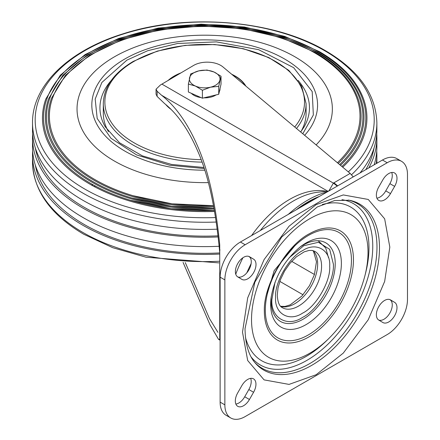 <?xml version="1.0" encoding="UTF-8"?>
<svg xmlns="http://www.w3.org/2000/svg" width="440" height="440" viewBox="0 0 440 440"><rect width="100%" height="100%" fill="white"/><g stroke="black" fill="none" stroke-linecap="round" stroke-linejoin="round"><path stroke-width="0.66" d="M94.947 186.945A110.847 63.998 180 0 1 94.65 185.642M316.113 144.92A127.661 73.706 0 0 0 294.965 56.821A127.661 73.706 0 0 0 280.99 49.841C236.665 30.316 172.739 30.316 128.403 49.841A127.661 73.706 0 0 0 114.428 161.056A127.661 73.706 0 0 0 208.357 182.611M338.245 163.444A156.404 90.299 0 0 0 357.874 98.197C351.329 80.487 337.095 65.23 315.166 52.421L281.787 37.746L242.88 28.732L201.229 26.015L159.836 29.794L121.666 39.798L89.447 55.308L65.489 75.24L51.524 98.197A156.404 90.299 0 0 0 94.105 180.296A156.404 90.299 0 0 0 213.686 206.591M337.403 162.739A155.309 89.667 0 0 0 314.518 52.756A155.309 89.667 0 0 0 94.88 52.756A155.309 89.667 0 0 0 94.88 179.564A155.309 89.667 0 0 0 213.516 205.684L172.035 203.819L132.902 195.668M340.483 165.319A159.319 91.982 0 0 0 360.729 98.621C354.063 80.581 339.565 65.038 317.229 51.997L283.228 37.042L243.595 27.863L201.163 25.097L159 28.947L120.115 39.133L87.296 54.934L62.893 75.234L48.669 98.621A159.319 91.982 0 0 0 92.043 182.248A159.319 91.982 0 0 0 214.126 209.028M339.647 164.615A158.224 91.35 0 0 0 316.58 52.327A158.224 91.35 0 0 0 92.818 52.327A158.224 91.35 0 0 0 92.818 181.517A158.224 91.35 0 0 0 213.961 208.115L171.556 206.245L131.555 197.923M342.722 167.189A162.234 93.665 0 0 0 363.583 99.038C356.802 80.674 342.034 64.845 319.291 51.568L284.664 36.344L244.305 26.989L201.102 24.173L158.163 28.094L118.564 38.467L85.146 54.56L60.297 75.229L45.81 99.038A162.234 93.665 0 0 0 89.98 184.201A162.234 93.665 0 0 0 214.549 211.459M341.886 166.485A161.139 93.033 0 0 0 318.643 51.898A161.139 93.033 0 0 0 90.755 51.898A161.139 93.033 0 0 0 90.755 183.469A161.139 93.033 0 0 0 214.396 210.546L171.078 208.665L130.207 200.178M216.227 222.035A172.183 99.407 0 0 1 82.946 193.138A172.183 99.407 0 0 1 32.516 122.848L32.516 130.026A172.183 99.407 0 0 0 82.946 200.316A172.183 99.407 0 0 0 217.212 229.169M359.953 173.008A172.183 99.407 0 0 0 376.877 130.026L376.877 122.848C375.958 94.413 358.886 70.4 325.655 50.804C273.955 20.064 187.495 12.881 123.118 33.809C68.701 50.512 32.065 85.514 32.516 122.848M376.745 151.113A172.183 99.407 180 0 1 376.877 155.018A172.183 99.407 180 0 1 376.233 163.603M219.824 254.04A172.183 99.407 180 0 1 82.946 225.313A172.183 99.407 180 0 1 32.516 155.018A172.183 99.407 180 0 1 32.648 151.113M35.327 147.912A170.269 98.302 0 0 0 84.299 207.345A170.269 98.302 0 0 0 218.031 235.84M365.822 169.62A170.269 98.302 0 0 0 374.072 147.912M219.753 252.94A170.269 98.302 180 0 1 84.299 224.532A170.269 98.302 180 0 1 35.327 165.094M32.648 133.93A172.183 99.407 0 0 0 32.516 137.836A172.183 99.407 0 0 0 82.946 208.126A172.183 99.407 0 0 0 218.157 236.94M368.825 167.882A172.183 99.407 0 0 0 376.877 137.836A172.183 99.407 0 0 0 376.745 133.93M32.516 137.836L32.516 147.208A172.183 99.407 0 0 0 82.946 217.498A172.183 99.407 0 0 0 219.142 246.268M374.16 164.802A172.183 99.407 0 0 0 376.877 147.208L376.877 137.836M204.76 170.198A112.877 65.169 180 0 1 91.823 105.034A112.877 65.169 180 0 1 124.883 58.955A112.877 65.169 180 0 1 247.891 44.825A112.877 65.169 180 0 1 317.57 105.034A112.877 65.169 180 0 1 304.645 135.317M92.285 184.338A112.877 65.169 0 0 0 92.51 185.625M92.059 184.212A112.877 65.169 0 0 0 92.219 185.465M220 88.66L220 89.023A15.306 8.839 180 0 1 219.335 91.608M216.09 94.925A15.306 8.839 180 0 1 203.88 97.845M201.047 97.603A15.306 8.839 180 0 1 195.388 96.036A15.306 8.839 180 0 1 191.29 93.286M221.023 76.23L221.023 84.178L218.724 94.292L202.395 98.203L188.375 91.993L188.375 84.046L195.388 86.037A15.306 8.839 180 0 1 189.524 77.875A15.306 8.839 180 0 1 198.836 70.862A15.306 8.839 180 0 1 214.011 72.012A15.306 8.839 180 0 1 219.874 80.174A15.306 8.839 180 0 1 210.562 87.186L218.724 86.35L221.023 76.23L214.011 72.012L206.998 70.026L198.836 70.862L190.674 73.931L188.375 84.046M195.388 86.037A15.306 8.839 0 0 0 210.562 87.186L202.395 90.255L195.388 86.037M202.395 98.203L202.395 90.255M218.724 94.292L218.724 86.35M389.824 247.143L384.654 281.435L368.252 319.737L343.283 353.095L316.168 374.721L289.053 384.401L264.082 379.88L247.681 360.514L242.506 332.195L247.681 297.897L264.082 259.595L289.053 226.237L316.168 204.611L343.283 194.931L368.252 199.452L384.654 218.818L389.824 247.143M275.028 282.194L271.898 299.602C270.572 318.005 287.364 327.701 302.638 317.35C317.911 310.062 334.702 280.984 333.377 264.11L329.654 249.321L318.439 242.286L303.82 245.707L289.124 257.774M250.663 378.373A11.671 6.738 -60 0 1 248.842 389.538L244.712 396.759A11.671 6.738 -60 0 1 238.838 402.996A11.671 6.738 -60 0 1 235.868 404.069M243.568 405.73A11.671 6.738 -60 0 1 237.738 406.307A11.671 6.738 -60 0 1 237.694 392.909L241.819 385.682A11.671 6.738 -60 0 1 253.534 378.868A11.671 6.738 -60 0 1 253.578 392.271L249.447 399.493A11.671 6.738 -60 0 1 243.568 405.73M248.793 256.405L248.914 256.476A11.671 6.738 -60 0 1 250.635 265.843A11.671 6.738 -60 0 1 243.023 276.084A11.671 6.738 -60 0 1 237.87 276.969M247.759 278.817A11.671 6.738 -60 0 1 241.923 279.395A11.671 6.738 -60 0 1 241.874 279.362L237.749 276.898A11.671 6.738 -60 0 1 237.826 263.406A11.671 6.738 -60 0 1 249.475 256.713A11.671 6.738 -60 0 1 249.524 256.746L253.644 259.21A11.671 6.738 -60 0 1 255.371 268.576A11.671 6.738 -60 0 1 247.759 278.817M389.796 299.569L389.889 299.624A11.671 6.738 -60 0 1 391.622 308.99A11.671 6.738 -60 0 1 384.01 319.231A11.671 6.738 -60 0 1 378.829 320.111M388.745 321.965A11.671 6.738 -60 0 1 382.91 322.542A11.671 6.738 -60 0 1 382.861 322.514L378.736 320.05A11.671 6.738 -60 0 1 378.807 306.565A11.671 6.738 -60 0 1 390.451 299.866A11.671 6.738 -60 0 1 390.5 299.893L394.625 302.357A11.671 6.738 -60 0 1 396.352 311.724A11.671 6.738 -60 0 1 388.745 321.965M391.71 172.491A11.671 6.738 -60 0 1 389.889 183.651L385.764 190.872A11.671 6.738 -60 0 1 379.885 197.115A11.671 6.738 -60 0 1 376.915 198.193M384.615 199.848A11.671 6.738 -60 0 1 378.785 200.426A11.671 6.738 -60 0 1 378.736 187.033L382.861 179.806A11.671 6.738 -60 0 1 394.581 172.986A11.671 6.738 -60 0 1 394.625 186.384L390.5 193.606A11.671 6.738 -60 0 1 384.615 199.848M317.878 197.296A101.398 58.542 120 0 0 308.05 202.191A101.398 58.542 120 0 0 298.221 208.643M254.639 362.291A95.106 54.907 120 0 0 309.727 363.6A95.106 54.907 120 0 0 373.863 272.267A95.106 54.907 120 0 0 348.298 200.068M220.127 402.127A28.699 16.566 120 0 0 226.072 415.267L230.808 418A28.699 16.566 -60 0 1 224.862 404.861L220.127 402.127L220.127 277.162L224.862 279.895L224.862 404.861M382.459 160.012L387.195 162.745A28.699 16.566 -60 0 1 401.539 161.326L396.809 158.593A28.699 16.566 120 0 0 382.459 160.012L240.422 242.017A28.699 16.566 120 0 0 220.127 277.162M230.808 418A28.699 16.566 -60 0 0 245.157 416.581L387.195 334.576A28.699 16.566 -60 0 0 407.484 299.425L407.484 174.46A28.699 16.566 -60 0 0 401.539 161.326M224.862 279.895A28.699 16.566 -60 0 1 245.157 244.75L240.422 242.017M387.195 162.745L245.157 244.75M328.647 191.081L318.384 192.165A92.785 53.57 120 0 0 293.574 200.865A92.785 53.57 120 0 0 260.298 230.538M242.902 257.752A92.785 53.57 120 0 0 235.757 274.197M246.829 272.811A103.785 59.923 -60 0 1 251.13 263.654M288.283 214.385A103.785 59.923 -60 0 1 307.78 200.085A103.785 59.923 -60 0 1 327.277 191.868M296.164 209.836A101.398 58.542 -60 0 1 307.78 202.037A101.398 58.542 -60 0 1 319.396 196.422M219.731 244.865L219.731 252.709C215.804 209.242 208.445 175.323 197.665 150.959C188.496 129.734 177.463 113.933 164.566 103.549L157.119 96.437L157.119 91.24L161.568 95.243C175.709 106.387 187.737 123.393 197.665 146.273C208.296 170.445 215.655 203.313 219.731 244.865L219.731 339.466L218.515 339.323L210.062 324.874L183.09 262.427M157.119 91.24L156.046 89.21L160.397 85.014L193.512 65.489A19.129 11.044 180 0 1 222.948 66.935L350.168 173.421L333.388 183.123L328.861 190.96M185.279 262.581L209.446 318.533L217.916 332.332M156.046 89.21L156.046 94.204L157.119 96.437M337.266 186.104L333.388 183.123L161.964 84.15M353.232 176.886L350.168 173.421M333.922 182.804L337.678 185.867M202.031 162.124A101.398 58.542 180 0 1 103.301 103.604L103.301 113.234A101.398 58.542 0 0 0 108.466 131.675M300.933 131.675A101.398 58.542 0 0 0 306.091 113.234L306.091 103.604A101.398 58.542 180 0 1 296.483 128.486M348.315 171.87A169.521 97.873 0 0 0 324.566 50.666A169.521 97.873 0 0 0 84.826 50.666A169.521 97.873 0 0 0 84.826 189.079A169.521 97.873 0 0 0 215.551 217.542M219.153 261.256A172.183 99.407 180 0 1 82.946 232.49A172.183 99.407 180 0 1 32.516 162.195C33.434 190.63 50.512 214.649 83.738 234.24L112.745 247.698L145.987 257.207L218.944 262.878M351.543 174.752A172.183 99.407 0 0 0 376.877 122.848M376.877 162.195A172.183 99.407 180 0 1 376.871 163.24L376.877 155.018M298.089 80.41A104.764 60.484 180 0 1 304.134 126.852L300.68 132M302.797 133.771L313.346 114.978L312.202 91.57L293.639 67.661L258.627 49.676L216.409 41.883L177.617 43.477L147.686 50.715L126.913 60.126L101.871 82.467L95.183 99.05L97.185 118.476L110.979 138.287L136.56 154.891L169.746 165.253L204.226 168.542M203.88 167.486L171.501 164.428L142.417 155.876L119.57 142.791L105.264 126.852A104.764 60.484 180 0 1 111.304 80.41M311.691 365.36A95.871 55.352 -60 0 1 255.354 363.143C248.727 355.668 245.284 344.185 245.031 328.68L254.843 282.222L281.639 237.094L317.262 206.965L334.609 200.547L349.393 200.261A95.871 55.352 -60 0 1 379.484 247.946A95.871 55.352 -60 0 1 311.691 365.36M251.136 357A93.154 53.779 120 0 0 306.889 360.371A93.154 53.779 120 0 0 372.757 246.285A93.154 53.779 120 0 0 341.963 199.683M364.903 275.809C358.435 300.075 346.313 321.068 328.537 338.8A82.368 47.553 -60 0 1 309.766 353.227A82.368 47.553 -60 0 1 251.526 319.6A82.368 47.553 -60 0 1 309.766 218.719A82.368 47.553 -60 0 1 368.011 252.346A82.368 47.553 -60 0 1 364.903 275.809L365.624 272.949A88.792 51.266 120 0 0 368.973 247.654A88.792 51.266 120 0 0 322.289 204.529M264.358 311.988L264.352 311.262C263.252 285.307 286.677 245.196 309.59 233.64A63.008 36.377 -60 0 1 353.458 259.754A63.008 36.377 -60 0 1 309.249 336.721A63.008 36.377 -60 0 1 264.358 311.988A63.008 36.377 -60 0 1 264.352 311.317M351.445 260.315A60.896 35.156 120 0 0 308.385 235.455A60.896 35.156 120 0 0 265.326 310.035A60.896 35.156 120 0 0 308.385 334.895A60.896 35.156 120 0 0 351.445 260.315M306.02 324.638A50.001 28.87 -60 0 1 270.661 304.222A50.001 28.87 -60 0 1 271.068 297.809C274.61 277.068 284.477 259.98 300.668 246.543A50.001 28.87 -60 0 1 306.02 242.979A50.001 28.87 -60 0 1 341.374 263.395A50.001 28.87 -60 0 1 306.02 324.638M271.277 296.302A45.364 26.191 120 0 0 271.062 300.668A45.364 26.191 120 0 0 303.144 319.187A45.364 26.191 120 0 0 335.22 263.626A45.364 26.191 120 0 0 303.144 245.108A45.364 26.191 120 0 0 299.47 247.473M298.579 306.07A32.522 18.777 -60 0 1 282.32 307.681C281.584 307.131 277.888 306.053 277.266 295.136L278.053 287.755L280.462 279.593L284.57 271.079L289.861 263.45L296.357 256.839L304.216 251.84L309.122 250.426L312.081 250.421L314.842 251.35A32.522 18.777 -60 0 1 321.58 266.239A32.522 18.777 -60 0 1 298.579 306.07M329.692 266.239C330.858 281.089 316.085 306.68 302.638 313.099C289.195 322.207 274.417 313.676 275.583 297.479C274.417 282.629 289.195 257.031 302.638 250.613C316.08 241.511 330.858 250.041 329.692 266.239M280.709 306.416A32.522 18.777 120 0 0 294.657 303.804A32.522 18.777 120 0 0 317.647 263.384A32.522 18.777 120 0 0 312.945 250.586M245.498 337.541A88.792 51.266 120 0 0 306.185 356.406A88.792 51.266 120 0 0 326.42 340.857L328.537 338.8M248.842 389.538L253.578 392.271M249.447 399.493L244.712 396.759M248.914 256.476L253.644 259.21M394.625 302.357L389.889 299.624M385.764 190.872L390.5 193.606M389.889 183.651L394.625 186.384M328.46 257.626L325.76 248.034L318.202 240.746M295.675 245.009L292.556 247.258M267.636 290.422L267.245 294.25M251.609 235.554A91.828 53.02 -60 0 1 289.652 199.381A91.828 53.02 -60 0 1 326.375 191.318M327.734 191.174L161.568 95.243M279.807 281.38L303.039 294.789M219.731 337.832L219.731 339.466M314.446 274.5L291.671 261.355M267.531 293.057L274.18 270.628L294.784 245.85M294.701 126.995A99.82 57.629 0 0 0 262.399 55.038A99.82 57.629 0 0 0 134.112 61.314A99.82 57.629 0 0 0 111.804 123.167A99.82 57.629 0 0 0 201.135 159.66M171.061 109.395A43.213 24.948 180 0 1 165.682 104.456M167.937 80.619A43.213 24.948 180 0 1 174.141 76.093A43.213 24.948 180 0 1 181.099 72.831M180.043 73.458A42.873 24.756 0 0 0 174.383 76.203A42.873 24.756 0 0 0 169.037 79.965M167.58 106.095A42.873 24.756 0 0 0 169.263 107.641M245.163 85.531A42.873 24.756 0 0 0 232.315 74.772M231.682 74.245A43.213 24.948 180 0 1 245.834 86.092M32.516 155.018L32.516 162.195M91.823 106.596L91.823 105.034M317.57 106.596L317.57 105.034M280.599 306.295L285.016 306.444L290.274 304.832L301.906 296.043L309.54 285.626L314.402 274.643L316.47 261.751L313.555 251.46L312.785 250.547M218.554 339.345L220.127 340.257M219.956 249.827L219.956 250.102M306.091 103.604L301.642 86.136L288.811 70.373L268.84 57.58L243.424 48.73L214.72 44.544L185.157 45.364L157.262 51.117L133.397 61.336C113.856 72.875 103.824 86.961 103.301 103.604"/></g></svg>
